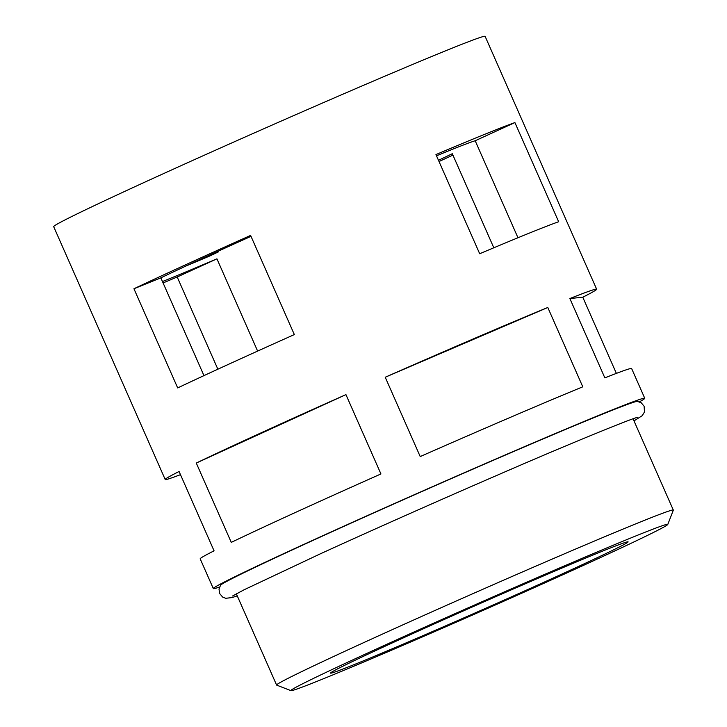 <?xml version="1.0" encoding="UTF-8"?>
<svg xmlns="http://www.w3.org/2000/svg" width="727" height="727" viewBox="0 0 727 727"><rect width="100%" height="100%" fill="white"/><g stroke="black" fill="none" stroke-linecap="round" stroke-linejoin="round"><path stroke-width="1.09" d="M237.256 595.867L232.077 597.585L225.706 598.285L222.58 597.021L219.618 593.477L219.009 589.043L220.572 585.199A227.905 4.626 -23.8 0 1 312.137 540.788A227.905 4.626 -23.8 0 1 522.686 447.641A227.905 4.626 -23.8 0 1 637.361 401.377L641.241 402.794L644.113 406.229L644.467 412L642.223 415.671L633.989 420.888M373.687 650.265A205.959 4.18 156.2 0 0 290.954 690.65A205.959 4.18 156.2 0 0 393.434 649.402A205.959 4.18 156.2 0 0 584.971 564.688A205.959 4.18 156.2 0 0 667.777 524.458A205.959 4.18 156.2 0 0 568.614 564.097A205.959 4.18 156.2 0 0 373.687 650.265M290.954 690.65L276.669 685.116A216.8 4.398 -23.8 0 1 276.596 685.052A216.8 4.398 -23.8 0 1 363.754 642.604A216.8 4.398 -23.8 0 1 567.16 552.656A216.8 4.398 -23.8 0 1 673.32 510.072A216.8 4.398 -23.8 0 1 673.32 510.172L667.777 524.458M395.933 641.259A162.603 3.299 -23.8 0 1 548.485 573.803A162.603 3.299 -23.8 0 1 628.11 541.86A162.603 3.299 -23.8 0 1 562.734 573.694A162.603 3.299 -23.8 0 1 410.182 641.15A162.603 3.299 -23.8 0 1 330.558 673.093A162.603 3.299 -23.8 0 1 395.933 641.259M517.96 237.747L475.185 140.747A186.993 3.789 156.2 0 0 436.5 155.814M438.472 160.276A186.993 3.789 156.2 0 0 452.312 153.706L493.806 247.789M251.015 236.357A186.993 3.789 156.2 0 0 210.666 254.632A186.993 3.789 156.2 0 0 160.84 277.859L203.96 375.623M219.545 587.034A235.775 4.78 -23.8 0 1 213.311 588.579L200.189 558.836A235.775 4.78 156.2 0 1 214.065 550.83L179.078 471.496A235.775 4.78 156.2 0 0 165.202 479.502A235.775 4.78 156.2 0 0 180.478 474.658M217.864 369.207L177.197 276.996A235.775 4.78 -23.8 0 1 163.084 282.939M213.311 588.579A235.775 4.78 -23.8 0 1 308.103 542.424A235.775 4.78 -23.8 0 1 529.301 444.606A235.775 4.78 -23.8 0 1 644.758 398.296A235.775 4.78 -23.8 0 1 639.415 401.849M345.943 394.625L380.939 473.949A235.775 4.78 156.2 0 0 294.98 512.671A235.775 4.78 156.2 0 0 231.277 542.387L196.281 463.054A235.775 4.78 156.2 0 1 259.993 433.347A235.775 4.78 156.2 0 1 345.943 394.625L196.281 463.054M229.378 363.927A235.775 4.78 156.2 0 0 177.679 387.918L133.941 288.755A235.775 4.78 -23.8 0 1 185.649 264.764A235.775 4.78 -23.8 0 1 250.597 235.412L294.335 334.574A235.775 4.78 156.2 0 0 229.378 363.927M165.202 479.502L53.68 226.642A235.775 4.78 -23.8 0 1 148.472 180.478A235.775 4.78 -23.8 0 1 369.67 82.669A235.775 4.78 -23.8 0 1 485.118 36.35L596.649 289.21A235.775 4.78 156.2 0 0 569.868 298.543L604.855 377.876A235.775 4.78 156.2 0 1 631.636 368.544L644.758 398.296M452.921 155.105A235.775 4.78 -23.8 0 1 439.017 161.521M435.955 154.569A235.775 4.78 -23.8 0 1 514.916 122.581L558.654 221.744A235.775 4.78 156.2 0 0 479.684 253.732L435.955 154.569M616.369 373.387L582.772 297.225A235.775 4.78 156.2 0 0 596.649 289.21M582.781 386.819L547.794 307.485A235.775 4.78 156.2 0 0 385.228 377.24L420.215 456.565A235.775 4.78 156.2 0 1 582.781 386.819M162.466 281.549A186.993 3.789 156.2 0 0 216.937 258.83L257.622 351.086M196.799 260.993A170.736 3.462 156.2 0 0 218.382 251.896L210.185 255.813A186.993 3.789 -23.8 0 1 185.785 266.091M582.772 297.225L569.868 298.543M547.794 307.485L385.228 377.24M217.882 251.342L218.382 251.896M133.941 288.755L160.84 277.859M514.916 122.581L475.185 140.747M177.197 276.996L216.937 258.83M232.558 596.013L243.999 589.824L320.443 553.783C372.115 530.147 440.462 499.785 499.812 474.113C577.556 440.271 637.106 416.435 637.27 417.516M276.596 685.052L236.348 593.805M673.32 510.072L633.081 418.825"/></g></svg>
